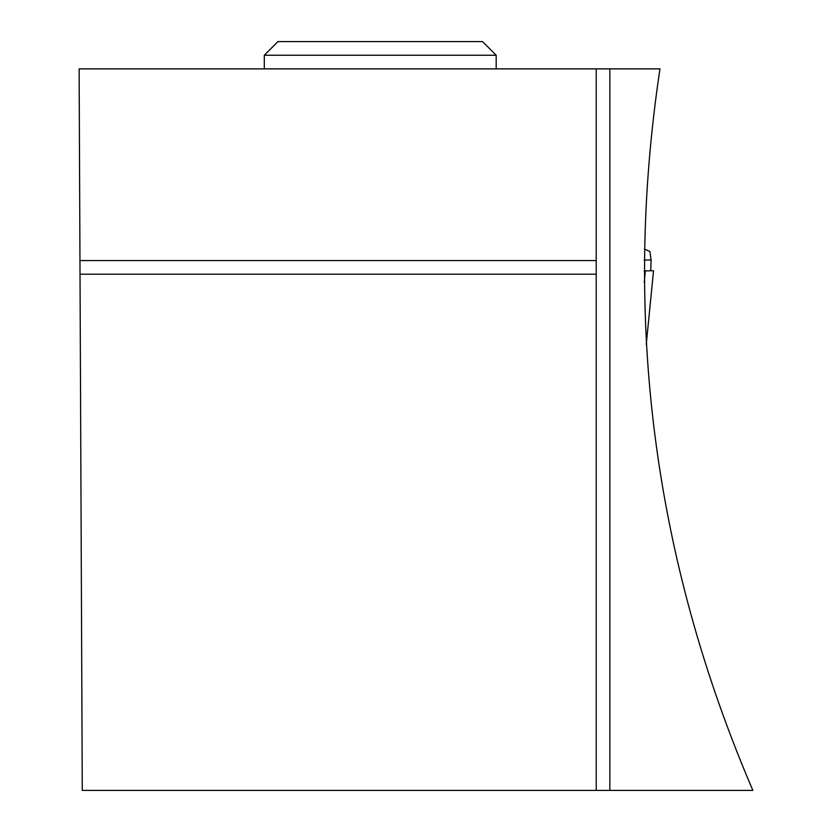 <?xml version="1.0" encoding="UTF-8"?>
<svg xmlns="http://www.w3.org/2000/svg" width="832" height="832" viewBox="0 0 832 832"><rect width="100%" height="100%" fill="white"/><g stroke="black" fill="none" stroke-linecap="round" stroke-linejoin="round"><path stroke-width="1.25" d="M644.207 260.083L651.092 259.958L649.886 251.462L644.353 249.049M644.218 282.443L645.362 270.878L653.536 270.733L646.256 344.282M650.718 270.785L651.092 259.958M645.362 270.878L644.166 270.899M596.211 790.4L752.877 790.4C653.411 558.709 622.45 318.209 659.974 68.879L79.123 68.879L82.274 790.4L596.211 790.4L596.211 274.206L80.018 274.206M596.211 274.206L596.211 260.562L79.966 260.562M596.211 68.879L596.211 260.562M609.856 790.4L609.856 68.879M264.306 55.234L277.95 41.6L482.539 41.6L496.184 55.234L264.306 55.234L264.306 68.879M496.184 55.234L496.184 68.879M646.256 344.354L653.546 270.733"/></g></svg>
